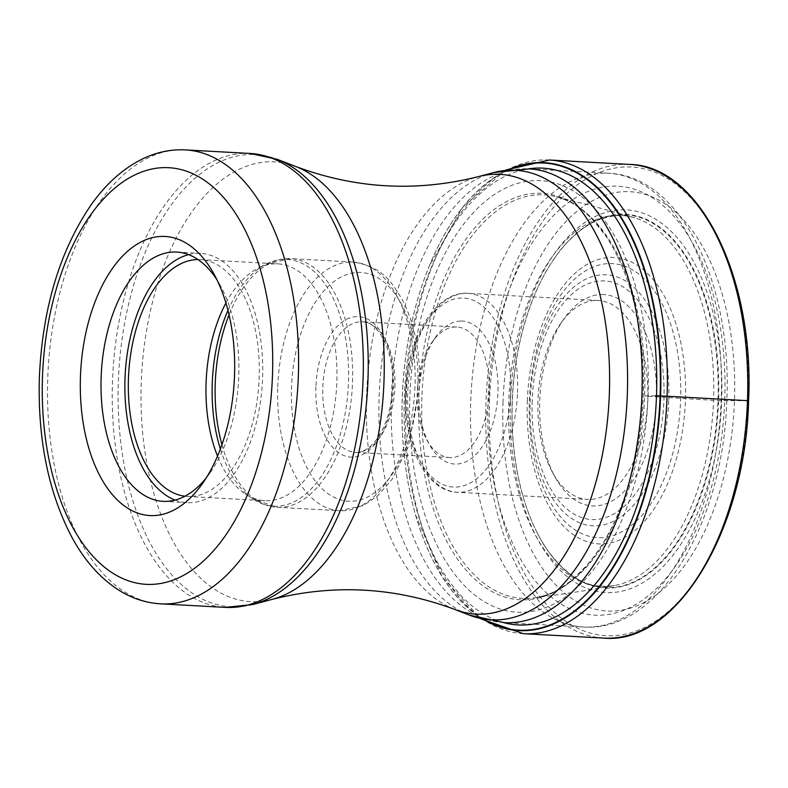 <?xml version="1.0" encoding="UTF-8"?>
<svg xmlns="http://www.w3.org/2000/svg" width="788" height="788" viewBox="0 0 788 788"><rect width="100%" height="100%" fill="white"/><g stroke="black" fill="none" stroke-linecap="round" stroke-linejoin="round"><path stroke-width="0.59" stroke-dasharray="3.94 2.96" d="M503.01 401.978A209.963 115.58 -86.9 0 0 611.045 611.114A209.963 115.58 -86.9 0 0 734.465 400.757A209.963 115.58 -86.9 0 0 626.43 191.622A209.963 115.58 -86.9 0 0 503.01 401.978M483.783 619.624A234.302 128.976 93.1 0 1 415.414 514.534A234.302 128.976 93.1 0 1 402.304 397.25A234.302 128.976 93.1 0 1 429.036 266.6L429.076 266.502A233.908 128.759 93.1 0 0 402.264 397.241A233.908 128.759 -86.9 0 0 415.443 514.633A233.908 128.759 -86.9 0 0 484.63 619.831M429.076 266.502A233.908 128.759 93.1 0 1 509.383 169.528M655.468 395.842L648.061 395.803A216.119 118.968 93.1 0 0 536.855 180.541A216.119 118.968 93.1 0 0 409.819 397.063A216.119 118.968 -86.9 0 0 521.026 612.325A216.119 118.968 -86.9 0 0 648.061 395.803L644.604 396.078L718.577 400.639A2221.756 61.494 2.1 0 1 721.69 400.668L748.186 400.688A234.696 129.193 93.1 0 1 610.227 635.827A234.696 129.193 93.1 0 1 489.466 402.057A234.696 129.193 93.1 0 1 627.425 166.918A234.696 129.193 93.1 0 1 748.186 400.688M536.904 532.245A187.12 103.011 -86.9 0 1 512.308 401.732A187.12 103.011 93.1 0 1 551.738 262.315A187.12 103.011 93.1 0 1 663.772 230.303A187.12 103.011 93.1 0 1 718.577 400.639A187.12 103.011 -86.9 0 1 648.022 574.078A187.12 103.011 -86.9 0 1 536.904 532.245L541.12 540.066A186.697 102.775 -86.9 0 0 650.671 571.349A186.697 102.775 -86.9 0 0 717.996 400.629A186.697 102.775 93.1 0 0 666.175 233.14A186.697 102.775 93.1 0 0 556.791 255.007L551.738 262.315M206.22 477.932A124.819 68.714 -86.9 0 0 210.032 472.889A124.819 68.714 -86.9 0 0 238.734 376.339A124.819 68.714 -86.9 0 0 220.325 285.492A124.819 68.714 -86.9 0 0 217.094 280.055M188.618 254.623A124.819 68.714 93.1 0 1 200.664 253.381A124.819 68.714 93.1 0 1 262.611 377.649A124.819 68.714 93.1 0 1 186.963 502.646A124.819 68.714 93.1 0 1 175.133 500.084M184.963 496.223A118.594 65.286 -86.9 0 0 187.308 496.43A118.594 65.286 -86.9 0 0 259.173 377.669A118.594 65.286 -86.9 0 0 200.319 259.597A118.594 65.286 -86.9 0 0 197.965 259.548M225.929 303.006A118.594 65.286 93.1 0 1 257.607 268.501A118.594 65.286 93.1 0 1 277.967 263.862A118.594 65.286 93.1 0 1 336.831 381.934A118.594 65.286 93.1 0 1 264.955 500.695A118.594 65.286 93.1 0 1 245.226 493.859A118.594 65.286 93.1 0 1 217.518 456.085M450.894 457.572A65.365 35.982 93.1 0 1 449.702 457.542A65.365 35.982 93.1 0 1 426.899 440.039A65.365 35.982 93.1 0 1 417.256 392.463A65.365 35.982 93.1 0 1 432.287 341.903A65.365 35.982 93.1 0 1 455.681 326.981A65.365 35.982 93.1 0 1 456.873 327.01A65.365 35.982 93.1 0 1 489.309 392.089A65.365 35.982 93.1 0 1 450.894 457.572M461.098 321.041A71.59 39.41 93.1 0 1 497.937 392.355A71.59 39.41 93.1 0 1 455.848 464.073A71.59 39.41 93.1 0 1 429.568 444.875A71.59 39.41 93.1 0 1 419.019 392.769A71.59 39.41 93.1 0 1 435.478 337.392A71.59 39.41 93.1 0 1 461.098 321.041M596.526 300.445A99.603 54.835 93.1 0 1 598.348 300.494A99.603 54.835 93.1 0 1 647.785 399.654A99.603 54.835 93.1 0 1 589.237 499.454A99.603 54.835 93.1 0 1 587.415 499.405A99.603 54.835 93.1 0 1 552.674 472.741A99.603 54.835 93.1 0 1 537.977 400.235A99.603 54.835 93.1 0 1 560.889 323.188A99.603 54.835 93.1 0 1 596.526 300.445M601.943 294.515A105.828 58.263 93.1 0 1 656.404 399.93A105.828 58.263 93.1 0 1 594.191 505.955A105.828 58.263 93.1 0 1 555.343 477.567A105.828 58.263 93.1 0 1 539.741 400.54A105.828 58.263 93.1 0 1 564.08 318.677A105.828 58.263 93.1 0 1 601.943 294.515M629.77 164.426A237.188 130.572 -86.9 0 0 486.019 401.949A237.188 130.572 -86.9 0 0 603.736 638.093M523.34 633.67A237.188 130.572 93.1 0 1 405.633 397.536A237.188 130.572 93.1 0 1 549.384 160.013M505.66 170.041L462.714 207.175L429.036 266.6A234.302 128.976 93.1 0 1 508.516 169.637M503.581 622.609A228.727 125.913 -86.9 0 1 404.362 397.182A228.727 125.913 93.1 0 1 528.521 168.839M418.852 397.142A203.531 112.034 93.1 0 1 538.49 193.237A203.531 112.034 93.1 0 1 643.215 395.96A203.531 112.034 -86.9 0 1 523.577 599.865A203.531 112.034 -86.9 0 1 418.852 397.142M421.905 397.26A202.023 111.207 -86.9 0 0 533.446 597.974A202.023 111.207 -86.9 0 0 644.604 396.078A202.023 111.207 93.1 0 0 555.51 196.606C569.822 201.068 575.792 203.56 591.552 218.414L604.642 234.322C613.95 247.698 621.752 263.625 628.026 282.104C639.482 316.5 644.535 354.452 643.166 395.96C641.225 442.383 631.809 484.039 614.906 520.927C606.632 538.618 597.137 553.6 586.41 565.863L571.664 580.234C554.368 593.285 548.162 595.107 533.446 597.974C570.551 593.197 591.749 589.552 603.431 587.553L614.66 585.523A185.761 102.253 -86.9 0 0 713.544 400.412A185.761 102.253 93.1 0 0 634.872 217.872C624.559 215.094 616.974 213.942 599.885 219.369C595.275 220.758 588.872 224.363 580.658 230.185C569.606 239.296 561.647 247.57 556.791 255.007A186.697 102.775 93.1 0 0 512.19 401.713A186.697 102.775 -86.9 0 0 541.12 540.066C544.715 547.177 551.324 555.895 560.938 566.208C569.478 573.92 575.851 578.589 580.067 580.224C589.168 585.642 600.702 587.415 614.66 585.523A185.761 102.253 -86.9 0 1 508.772 401.496A185.761 102.253 93.1 0 1 634.872 217.872L590.163 205.333L555.51 196.606A202.023 111.207 93.1 0 0 421.905 397.26M510.457 401.781A191.622 105.484 -86.9 0 0 609.055 592.645A191.622 105.484 -86.9 0 0 721.69 400.668A191.622 105.484 93.1 0 0 623.091 209.805A191.622 105.484 93.1 0 0 510.457 401.781M504.212 622.648A227.23 125.085 93.1 0 1 391.439 396.423A227.23 125.085 93.1 0 1 391.449 396.236A227.23 125.085 93.1 0 1 529.152 168.878L608.464 173.232A227.23 125.085 -86.9 0 0 470.761 400.599A227.23 125.085 -86.9 0 0 470.751 400.777A227.23 125.085 -86.9 0 0 583.524 627.002A227.23 125.085 -86.9 0 0 721.227 399.644A227.23 125.085 -86.9 0 0 721.237 399.457A227.23 125.085 -86.9 0 0 608.464 173.232C681.295 175.96 732.21 283.572 726.812 399.949C723.65 521.646 659.448 632.734 583.524 627.002L504.212 622.648M493.554 172.592A225.112 123.913 -86.9 0 0 379.186 395.487A225.112 123.913 -86.9 0 0 379.176 395.674A225.112 123.913 -86.9 0 0 469.234 615.054M454.706 609.42A220.197 121.214 93.1 0 1 366.617 394.827A220.197 121.214 93.1 0 1 478.503 176.601M295.904 166.564A220.197 121.214 -86.9 0 0 141.249 382.436A220.197 121.214 -86.9 0 0 272.106 599.382M252.918 604.495A226.461 124.662 93.1 0 1 118.338 381.382A226.461 124.662 93.1 0 1 118.348 381.205A226.461 124.662 93.1 0 1 277.386 159.373M250.259 153.463A227.308 125.125 -86.9 0 0 112.507 380.909A227.308 125.125 -86.9 0 0 112.497 381.087A227.308 125.125 -86.9 0 0 225.309 607.39M160.575 603.835A227.308 125.125 93.1 0 1 47.773 377.531A227.308 125.125 93.1 0 1 47.782 377.265A227.308 125.125 93.1 0 1 185.525 149.907M227.978 310.383A123.578 68.024 93.1 0 1 265.93 264.207A123.578 68.024 93.1 0 1 348.483 382.219A123.578 68.024 93.1 0 1 348.473 382.407A123.578 68.024 93.1 0 1 253.027 499.031A123.578 68.024 93.1 0 1 220.354 448.983M221.93 444.639A124.504 68.536 -86.9 0 0 277.041 507.285A124.504 68.536 -86.9 0 0 352.502 382.604A124.504 68.536 -86.9 0 0 352.502 382.407A124.504 68.536 -86.9 0 0 290.703 258.641A124.504 68.536 -86.9 0 0 229.062 314.875M277.75 386.957A124.504 68.536 93.1 0 1 277.76 386.76A124.504 68.536 93.1 0 1 353.211 262.079A124.504 68.536 93.1 0 1 415.01 385.844A124.504 68.536 93.1 0 1 415.01 386.041A124.504 68.536 93.1 0 1 339.549 510.722A124.504 68.536 93.1 0 1 277.75 386.957M417.817 386.524A114.546 63.06 93.1 0 1 350.493 501.286A114.546 63.06 93.1 0 1 291.55 387.184A114.546 63.06 93.1 0 1 358.885 272.431A114.546 63.06 93.1 0 1 417.817 386.524M315.919 386.859A70.349 38.72 -86.9 0 0 315.909 387.056A70.349 38.72 -86.9 0 0 352.049 457.129A70.349 38.72 -86.9 0 0 393.448 386.849A70.349 38.72 93.1 0 0 393.458 386.652A70.349 38.72 93.1 0 0 357.319 316.579A70.349 38.72 93.1 0 0 315.919 386.859M394.857 387.075A65.365 35.982 -86.9 0 0 394.867 386.898A65.365 35.982 -86.9 0 0 362.421 321.819A65.365 35.982 -86.9 0 0 322.814 387.085A65.365 35.982 -86.9 0 0 322.804 387.272A65.365 35.982 -86.9 0 0 355.25 452.351A65.365 35.982 -86.9 0 0 394.857 387.075M406.312 393.025A94.629 52.087 -86.9 0 0 455.06 487.082A94.629 52.087 -86.9 0 0 510.634 392.286A94.629 52.087 -86.9 0 0 510.634 392.099A94.629 52.087 -86.9 0 0 461.886 298.031A94.629 52.087 -86.9 0 0 406.322 392.838A94.629 52.087 -86.9 0 0 406.312 393.025M517.529 392.503A99.603 54.835 -86.9 0 0 517.529 392.296A99.603 54.835 -86.9 0 0 468.092 293.333A99.603 54.835 -86.9 0 0 407.721 393.074A99.603 54.835 -86.9 0 0 407.721 393.281A99.603 54.835 -86.9 0 0 457.158 492.244A99.603 54.835 -86.9 0 0 517.529 392.503M532.205 400.767A119.48 65.778 -86.9 0 0 593.748 519.587A119.48 65.778 -86.9 0 0 663.929 399.89A119.48 65.778 -86.9 0 0 663.929 399.703A119.48 65.778 -86.9 0 0 602.396 280.873A119.48 65.778 -86.9 0 0 532.215 400.58A119.48 65.778 -86.9 0 0 532.205 400.767M668.746 399.94A125.706 69.196 -86.9 0 0 668.756 399.752A125.706 69.196 -86.9 0 0 604.012 274.736A125.706 69.196 -86.9 0 0 530.176 400.678A125.706 69.196 -86.9 0 0 530.166 400.865A125.706 69.196 -86.9 0 0 594.91 525.882A125.706 69.196 -86.9 0 0 668.746 399.94M529.378 400.728A137.181 75.52 93.1 0 1 610.089 263.576A137.181 75.52 93.1 0 1 680.596 400.215A137.181 75.52 93.1 0 1 680.586 400.501A137.181 75.52 93.1 0 1 599.885 537.652A137.181 75.52 93.1 0 1 529.369 401.013A137.181 75.52 93.1 0 1 529.378 400.728M527.33 401.112A143.406 78.948 93.1 0 1 611.626 257.43A143.406 78.948 93.1 0 1 685.412 400.274A143.406 78.948 93.1 0 1 601.126 543.947A143.406 78.948 93.1 0 1 527.33 401.112M724.753 400.068A214.779 118.23 -86.9 0 0 614.246 186.135A214.779 118.23 -86.9 0 0 487.999 401.319A214.779 118.23 -86.9 0 0 598.506 615.241A214.779 118.23 -86.9 0 0 724.753 400.068M415.443 514.633L442.364 577.299L480.985 618.905M210.032 472.889L202.368 483.714M220.325 285.492L213.903 273.889M176.788 252.071L200.664 253.381M163.086 501.335L186.963 502.646M200.319 259.597L277.967 263.862M187.308 496.43L264.955 500.695M245.226 493.859L253.027 499.031L277.041 507.285L339.549 510.722L363.524 505.551L377.649 495.888L392.237 479.084L408.322 446.737L419.472 386.435C420.477 353.123 414.813 324.301 402.481 299.982C391.203 281.7 383.323 266.984 353.211 262.079L290.703 258.641L265.93 264.207L257.607 268.501M456.873 327.01L362.421 321.819C377.383 320.696 394.709 350.956 392.631 386.701C391.291 410.509 385.224 429.007 374.428 442.186C367.819 449.475 361.416 452.864 355.25 452.351L449.702 457.542M432.287 341.903L435.478 337.392M598.348 300.494L468.092 293.333C435.469 290.605 406.825 339.155 405.495 392.877C403.052 444.265 425.845 491.318 457.158 492.244L587.415 499.405M560.889 323.188L564.08 318.677M552.674 472.741L555.343 477.567M426.899 440.039L429.568 444.875"/><path stroke-width="1.18" d="M484.63 619.831A233.908 128.759 -86.9 0 0 660.108 395.881A354.196 9.801 -177.9 0 0 656.493 395.852L655.468 395.842M509.383 169.528A233.908 128.759 93.1 0 1 660.108 395.881L660.59 395.891A234.302 128.976 93.1 0 1 483.783 619.624M162.604 236.4A139.762 76.938 -86.9 0 0 80.455 376.418A139.762 76.938 -86.9 0 0 152.37 515.628A139.762 76.938 -86.9 0 0 202.368 483.714A139.762 76.938 -86.9 0 0 234.519 375.61A139.762 76.938 -86.9 0 0 213.903 273.889A139.762 76.938 -86.9 0 0 162.604 236.4M217.094 280.055A124.819 68.714 -86.9 0 0 176.788 252.071A124.819 68.714 -86.9 0 0 174.512 252.012A124.819 68.714 -86.9 0 0 101.14 377.068A124.819 68.714 -86.9 0 0 163.086 501.335A124.819 68.714 -86.9 0 0 165.372 501.385A124.819 68.714 -86.9 0 0 206.22 477.932M175.133 500.084A124.819 68.714 93.1 0 1 125.016 378.378A124.819 68.714 93.1 0 1 188.618 254.623M197.965 259.548A118.594 65.286 -86.9 0 0 128.444 378.358A118.594 65.286 -86.9 0 0 184.963 496.223M217.518 456.085A118.594 65.286 93.1 0 1 206.092 382.623A118.594 65.286 93.1 0 1 225.929 303.006M748.186 400.688L660.59 395.891A234.302 128.976 93.1 0 0 508.516 169.637M747.487 400.57A237.188 130.572 -86.9 0 0 629.77 164.426C699.419 165.5 754.707 277.248 748.6 400.668C745.694 529.792 676.262 645.283 603.736 638.093A237.188 130.572 -86.9 0 0 747.487 400.57M629.77 164.426L549.384 160.013A237.188 130.572 93.1 0 1 667.091 396.147A237.188 130.572 93.1 0 1 523.34 633.67L603.736 638.093M528.521 168.839A228.727 125.913 93.1 0 1 656.493 395.852A228.727 125.913 -86.9 0 1 503.581 622.609M641.925 395.103A227.23 125.085 93.1 0 1 641.915 395.281A227.23 125.085 93.1 0 1 504.212 622.648L469.234 615.054A225.112 123.913 -86.9 0 0 627.317 394.552A225.112 123.913 -86.9 0 0 627.327 394.364A225.112 123.913 -86.9 0 0 493.554 172.592L529.152 168.878A227.23 125.085 93.1 0 1 641.925 395.103M454.706 609.42C394.886 587.119 334.014 583.77 272.106 599.382A220.197 121.214 -86.9 0 0 383.992 381.156A220.197 121.214 -86.9 0 0 295.904 166.564C355.723 188.854 416.596 192.203 478.503 176.601A220.197 121.214 93.1 0 1 609.36 393.537A220.197 121.214 93.1 0 1 454.706 609.42L469.234 615.054M277.386 159.373A226.461 124.662 93.1 0 1 367.976 380.062A226.461 124.662 93.1 0 1 367.966 380.249A226.461 124.662 93.1 0 1 252.918 604.495L225.309 607.39A227.308 125.125 -86.9 0 0 363.061 379.954A227.308 125.125 -86.9 0 0 363.071 379.767A227.308 125.125 -86.9 0 0 250.259 153.463L277.386 159.373L295.904 166.564M160.575 603.835C146.085 602.958 132.384 598.545 119.49 590.586C100.628 578.697 84.828 561.046 72.082 537.623C48.423 492.776 37.538 439.162 39.4 376.792C42.503 308.64 59.563 251.589 90.561 205.658C105.789 183.899 123.391 168.179 143.396 158.506C157.039 152.054 171.085 149.188 185.525 149.907A227.308 125.125 93.1 0 1 298.337 376.211A227.308 125.125 93.1 0 1 298.327 376.487A227.308 125.125 93.1 0 1 160.575 603.835L225.309 607.39M42.493 376.625A208.633 114.851 93.1 0 1 42.503 376.378A208.633 114.851 93.1 0 1 165.194 167.608A208.633 114.851 93.1 0 1 272.481 375.413A208.633 114.851 93.1 0 1 272.471 375.659A208.633 114.851 93.1 0 1 149.779 584.43A208.633 114.851 93.1 0 1 42.493 376.625M220.354 448.983A123.578 68.024 93.1 0 1 212.248 383.323A123.578 68.024 93.1 0 1 212.258 383.126A123.578 68.024 93.1 0 1 227.978 310.383M229.062 314.875A124.504 68.536 -86.9 0 0 215.252 383.323A124.504 68.536 -86.9 0 0 215.242 383.52A124.504 68.536 -86.9 0 0 221.93 444.639M549.384 160.013L505.66 170.041M480.985 618.905L523.34 633.67M478.503 176.601L493.554 172.592M185.525 149.907L250.259 153.463M272.106 599.382L252.918 604.495"/></g></svg>
